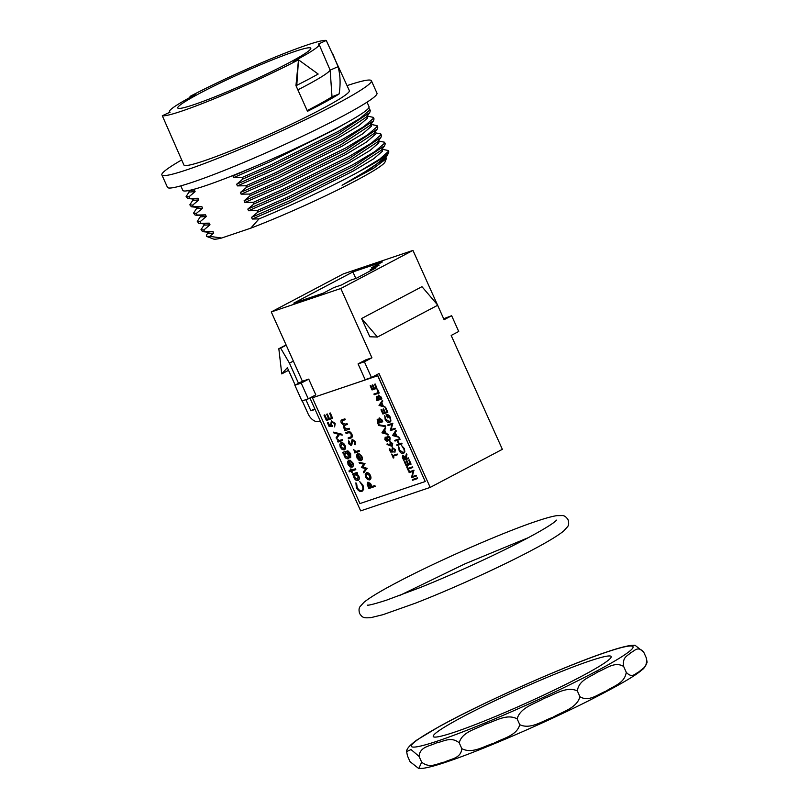 <?xml version="1.0" encoding="UTF-8"?>
<svg xmlns="http://www.w3.org/2000/svg" width="809" height="809" viewBox="0 0 809 809"><rect width="100%" height="100%" fill="white"/><g stroke="black" fill="none" stroke-linecap="round" stroke-linejoin="round"><path stroke-width="1.21" d="M421.671 762.179C430.075 768.975 437.689 763.231 444.717 762.027C450.825 758.812 460.999 758.498 461.818 748.628C472.294 754.221 483.843 746.171 493.783 743.259C502.793 738.364 516.931 735.694 519.752 724.672C530.482 729.809 542.536 720.87 552.85 717.31C562.225 711.758 576.868 708.209 579.942 696.731C589.023 702.263 597.982 694.142 605.992 691.169C613.131 686.174 624.71 683.423 626.257 672.289C632.345 678.984 635.53 673.048 639.262 671.703C642.083 668.365 647.766 667.829 646.3 657.889L647.119 662.207C645.693 666.141 643.863 668.78 641.618 670.135C635.49 675.727 617.864 685.921 588.73 700.725C544.022 723.286 480.981 750.469 446.972 761.805C436.597 765.334 428.659 767.498 423.168 768.297L418.769 768.55L421.671 762.179L419.062 756.375L411.043 749.579L406.634 751.571L407.453 755.889L410.062 761.694L418.769 768.55M406.634 751.571C406.452 748.932 409.88 745.069 416.908 739.992L439.145 726.603C481.294 703.122 565.44 665.655 606.77 651.983C617.156 648.444 625.094 646.28 630.585 645.481L634.984 645.228L643.691 652.094C637.613 645.39 634.428 651.336 630.686 652.671C627.865 656.018 622.182 656.544 623.658 666.485C614.577 660.953 605.617 669.073 597.608 672.046C590.469 677.042 578.88 679.793 577.333 690.926C566.603 685.799 554.549 694.729 544.245 698.298C534.87 703.85 520.217 707.4 517.143 718.877C506.677 713.275 495.118 721.335 485.178 724.237C476.177 729.142 462.03 731.801 459.219 742.824C450.815 736.028 443.19 741.782 436.162 742.986C430.054 746.191 419.891 746.515 419.062 756.375M589.478 661.034A97.525 7.655 155.8 0 1 611.179 656.554A97.525 7.655 155.8 0 1 554.802 689.794A97.525 7.655 155.8 0 1 454.961 732.024A97.525 7.655 155.8 0 1 433.26 736.503A97.525 7.655 155.8 0 1 489.637 703.264A97.525 7.655 155.8 0 1 589.478 661.034M517.143 718.877L519.752 724.672M577.333 690.926L579.942 696.731M623.658 666.485L626.257 672.289M643.691 652.094L646.3 657.889M459.219 742.824L461.818 748.628M193.998 104.634A72.921 5.724 -24.2 0 0 268.618 73.073A72.921 5.724 -24.2 0 0 310.798 48.206A72.921 5.724 -24.2 0 0 294.577 51.554A72.921 5.724 -24.2 0 0 219.906 83.135A72.921 5.724 -24.2 0 0 177.778 107.991A72.921 5.724 -24.2 0 0 193.998 104.634M180.801 185.868L182.834 190.388A102.086 8.009 -24.2 0 0 205.547 185.696A102.086 8.009 -24.2 0 0 310.049 141.504A102.086 8.009 -24.2 0 0 369.056 106.697L367.023 102.177M181.651 159.96A114.848 9.01 -24.2 0 0 161.881 174.906L167.463 187.334A114.848 9.01 -24.2 0 0 193.017 182.055A114.848 9.01 -24.2 0 0 310.585 132.332A114.848 9.01 -24.2 0 0 376.974 93.177L371.392 80.748A114.848 9.01 -24.2 0 0 347.091 85.602M161.881 174.906A114.848 9.01 -24.2 0 0 187.425 169.627A114.848 9.01 -24.2 0 0 304.993 119.904A114.848 9.01 -24.2 0 0 371.392 80.748M326.27 40.45L318.443 44.04A82.033 6.432 155.8 0 1 319.12 44.495A82.033 6.432 155.8 0 1 293.323 61.545L298.501 59.805L318.159 74.044A92.054 7.22 -24.2 0 1 296.782 85.319L295.952 85.602L298.501 59.805A90.689 7.119 -24.2 0 1 181.742 111.106A90.689 7.119 -24.2 0 1 162.306 115.748L183.916 165.006A90.689 7.119 -24.2 0 0 204.09 160.829A90.689 7.119 -24.2 0 0 296.933 121.562A90.689 7.119 -24.2 0 0 349.357 90.648L326.27 40.45A90.689 7.119 -24.2 0 0 306.833 45.092A90.689 7.119 -24.2 0 0 190.064 96.392L189.963 97.474M385.691 156.592L386.298 158.685L385.064 161.911A94.34 7.402 155.8 0 1 337.707 189.933A94.34 7.402 155.8 0 1 250.719 228.199L221.636 238.018A94.34 7.402 155.8 0 1 213.495 239.019L206.578 236.41L206.487 235.004L208.257 232.588M387.258 155.52L385.124 158.433L355.788 177.919L342.076 185.261L372.332 167.483L387.258 155.52L388.724 152.345A101.631 7.979 -24.2 0 0 388.755 151.637L388.249 150.514L388.138 151.667L379.623 159.181L359.53 171.356C333.086 185.898 291.816 205.334 259.022 218.885L252.297 219.037L251.548 217.378L257.727 212.191L286.922 199.317L353.816 166.118L384.649 145.691L385.226 143.79L384.528 142.232L384.417 143.375L375.073 151.445L353.108 164.561L286.224 197.76L257.029 210.633L248.565 210.744L247.827 209.086L254.006 203.908L283.201 191.025L350.085 157.836L380.928 137.409L381.504 135.497L380.806 133.94L380.685 135.083L371.351 143.163L349.387 156.279L282.503 189.468L253.308 202.351L244.844 202.462L244.096 200.804L250.274 195.616L279.469 182.743L346.363 149.544L377.196 129.116L377.783 127.215L377.075 125.658L376.964 126.801L367.63 134.87L345.665 147.986L278.771 181.186L249.577 194.059L241.122 194.17L240.374 192.512L246.553 187.324L275.748 174.451L342.642 141.251L373.475 120.824L374.051 118.923L373.353 117.366L373.242 118.508L363.898 126.588L341.934 139.694L275.05 172.893L245.855 185.767L237.391 185.888L236.653 184.23L242.831 179.042L272.026 166.169L338.91 132.969L369.753 112.542L370.33 110.641L369.632 109.084L369.511 110.226L360.177 118.296L338.213 131.412L271.318 164.601L242.134 177.484L233.67 177.596L232.921 175.937L234.023 175.088M384.649 145.691L381.403 150.15L352.067 169.627L288.378 201.299L251.548 217.378M380.928 137.409L377.682 141.858L348.335 161.345L284.647 193.007L247.827 209.086M377.196 129.116L373.95 133.566L344.614 153.053L280.925 184.725L244.096 200.804M373.475 120.824L370.229 125.284L340.892 144.771L277.204 176.433L240.374 192.512M190.661 190.125L194.362 189.984L195.111 191.642L189.367 192.026L188.618 190.368M194.362 189.984L188.244 190.631M195.111 191.642L188.932 196.83L186.1 196.547L187.668 198.508L198.094 198.276L198.832 199.934L193.088 200.319L192.34 198.66M198.094 198.276L193.159 199.034L187.668 198.508M198.832 199.934L192.653 205.122L189.822 204.829L191.399 206.791L201.815 206.568L202.563 208.226L196.809 208.601L196.071 206.942M201.815 206.568L196.88 207.326L191.399 206.791M202.563 208.226L196.375 213.404L193.543 213.121L195.121 215.083L205.537 214.85L206.285 216.509L200.541 216.893L199.793 215.234M205.537 214.85L200.612 215.609L195.121 215.083M206.285 216.509L200.106 221.696L197.275 221.403L198.842 223.365L209.268 223.142L210.006 224.801L204.262 225.175L203.514 223.527M209.268 223.142L204.333 223.901L198.842 223.365M381.959 148.31L382.596 151.061L373.718 158.776L352.805 171.286L289.126 202.958L252.297 219.037M382.404 149.291L388.249 150.514M378.238 140.018L378.875 142.768L369.996 150.484L349.083 163.003L285.395 194.666L248.565 210.744M378.683 140.999L384.528 142.232M374.516 131.725L375.154 134.486L366.265 142.202L345.362 154.711L281.674 186.383L244.844 202.462M374.951 132.716L380.806 133.94M370.785 123.443L371.422 126.194L362.543 133.91L341.631 146.429L277.942 178.091L241.122 194.17M371.23 124.424L377.075 125.658M367.064 115.151L367.701 117.912L358.822 125.617L337.909 138.137L274.221 169.799L237.391 185.888M367.508 116.142L373.353 117.366M359.53 171.356A101.631 7.979 -24.2 0 0 388.724 152.345M257.727 212.191L257.029 210.633M254.006 203.908L253.308 202.351M250.274 195.616L249.577 194.059M246.553 187.324L245.855 185.767M250.719 228.199L259.022 218.885M386.298 158.685L373.556 168.323L342.076 185.261M369.753 112.542L366.507 116.992L337.161 136.478L273.472 168.151L236.653 184.23M210.006 224.801L203.828 229.989L200.996 229.695L202.574 231.657L212.989 231.425L213.738 233.083L207.984 233.467L207.246 231.809M212.989 231.425L208.055 232.183L202.574 231.657M368.449 108.335L369.632 109.084M242.831 179.042L242.134 177.484M257.404 165.42L232.921 175.937M346.121 123.019L334.188 129.845L270.499 161.517L233.67 177.596M213.738 233.083L209.713 236.349L206.578 236.41M200.996 229.695L204.535 224.295M197.275 221.403L200.804 216.013M193.543 213.121L197.083 207.721M189.822 204.829L193.361 199.439M186.1 196.547L189.63 191.146M203.828 229.989L204.525 231.546M200.106 221.696L200.804 223.254M196.375 213.404L197.083 214.961M192.653 205.122L193.351 206.679M188.932 196.83L189.63 198.387M295.952 85.602L307.501 111.298A90.689 7.119 -24.2 0 0 339.113 93.945C340.71 84.045 340.346 74.964 338.02 66.682L332.499 53.151M319.12 44.495L330.143 70.15L338.02 66.682M297.864 89.85A82.033 6.432 -24.2 0 0 330.143 70.15L332.014 96.787L339.113 93.945M162.306 115.748L170.133 112.148A82.033 6.432 155.8 0 1 169.475 111.753A82.033 6.432 155.8 0 1 195.242 94.643L190.064 96.392M307.177 110.57A82.033 6.432 -24.2 0 0 332.014 96.787M296.782 85.319L298.501 59.805M209.713 236.349L221.636 238.018M370.178 385.741L370.674 385.569L372.261 389.109L373.768 388.603L372.18 385.064L372.686 384.892L374.274 388.431L376.165 387.794L374.567 384.255L375.204 384.022L376.964 388.29L372.059 389.948L370.178 385.741L370.805 385.509L372.393 389.038L373.768 388.573M372.18 385.064L372.807 384.831L374.405 388.36L376.155 387.774M377.651 389.473L379.239 393.002L374.213 394.721L373.91 394.054L378.299 392.547L377.014 389.705L377.651 389.473L379.108 393.073M378.319 395.105L380.988 396.916L381.899 398.928L376.873 400.647L376.367 396.42L377.803 396.926L378.41 395.065L380.867 396.976L381.777 398.999M376.296 396.45L377.924 396.855M382.374 400.334L382.829 400.991L381.747 402.629L383.274 406.007L385.681 407.342L379.017 405.43L382.374 400.334L382.697 401.062L381.626 402.69L383.142 406.067L385.549 407.402M397.684 440.177L399.393 443.979L401.78 443.17L402.083 443.838L397.057 445.557L396.754 444.889L398.756 444.192M396.754 444.889L398.766 444.212L397.047 440.389L395.035 441.067L394.863 440.329L399.767 438.68L400.061 439.348L397.553 440.217L399.393 443.979M398.645 446.78L399.606 450.249L403.165 452.848C404.379 452.201 404.561 450.856 403.721 448.813L401.739 445.739L404.227 448.631L404.753 451.998L403.428 453.536C401.729 453.829 400.283 452.787 399.08 450.38L398.766 446.72L399.727 450.188L403.458 452.716M401.739 445.739L404.348 448.57L404.874 451.928L403.56 453.465M406.421 453.839L406.917 454.607L406.138 458.652L408.393 457.884L408.697 458.551L403.671 460.27L403.003 458.784L402.306 457.075L402.872 455.154L405.39 457.348L406.421 453.839L406.007 458.713L408.272 457.955L408.565 458.622M402.781 455.184L405.521 457.277M385.124 437.153L386.813 437.78M387.258 435.99L388.735 436.122L390.16 437.912L389.776 440.945L387.653 439.995L387.106 441.431L384.862 439.671L385.185 437.133L386.682 437.841L387.339 435.96L388.603 436.182L390.029 437.982L389.655 441.016M387.774 439.924L387.106 441.431M389.908 441.815L392.557 443.595L392.082 446.356L387.046 444.535L387.208 443.858L389.847 445.061M387.076 443.929L389.948 445.233L390.14 441.704L392.678 443.534L392.203 446.295M367.084 468.219L363.777 472.83L363.372 471.92L365.708 468.765L361.37 467.471L363.646 464.164L359.449 463.193L359.044 462.303L365.011 463.587L362.816 467.066L367.155 468.381M366.184 472.871L366.517 472.719C368.044 472.436 369.349 473.366 370.451 475.5C371.311 477.725 371.068 479.181 369.723 479.868M369.602 479.929L367.569 479.525L365.628 477.148L365.203 474.276L366.386 472.79C367.913 472.507 369.228 473.427 370.33 475.571C371.189 477.785 370.947 479.241 369.602 479.929L369.915 479.788M330.355 412.984L332.62 418.384L326.411 420.478L324.015 415.148L324.783 414.865L326.796 419.345L328.565 418.749L326.694 414.218L327.332 414.006L329.344 418.486L331.589 417.727L329.587 413.268L330.355 412.984L332.62 418.384M327.392 422.652L328.029 422.44L329.475 425.655L331.336 425.605L330.709 424.533L331.407 420.882L335.078 423.431L334.623 426.909L334.42 423.603L331.761 421.732L331.417 424.472L332.671 426.444L329.132 426.525L327.392 422.652L328.151 422.369L329.597 425.585L331.286 425.544M331.215 420.963L335.199 423.37L334.623 426.909M331.892 421.671L331.538 424.412L332.671 426.444M339.477 434.504L336.514 438.67L336.109 437.76L338.526 434.251L333.986 433.058L333.581 432.137L341.813 434.211L342.227 435.131L339.416 434.484L336.514 438.67M337.656 441.218L338.324 440.996L336.777 438.7L339.173 440.511L342.318 439.621L342.703 440.47L338.041 442.068L337.656 441.218L338.293 440.976M340.771 442.826L341.095 442.685C342.622 442.392 343.936 443.322 345.038 445.456C345.898 447.68 345.655 449.137 344.31 449.824M344.179 449.885L342.146 449.491L340.215 447.114L339.78 444.232L340.973 442.745C342.5 442.462 343.815 443.393 344.907 445.526C345.777 447.751 345.534 449.207 344.179 449.885L344.492 449.743M348.659 460.25L351.925 466.196M350.054 460.179L352.734 462.94C353.584 465.135 353.331 466.55 351.966 467.197L350.095 466.914L348.032 464.508L347.678 461.423L348.912 460.139L351.693 466.318L352.228 463.233L350.054 460.179L352.866 462.879C353.715 465.064 353.452 466.49 352.087 467.137M355.788 482.922L356.496 483.529L357.002 487.311C358.256 489.809 359.762 490.901 361.512 490.608C363.049 489.779 363.281 488.07 362.23 485.481L359.712 481.598L362.857 485.258L363.524 489.526L361.845 491.467C359.702 491.852 357.861 490.517 356.344 487.473L355.909 482.852L356.617 483.469L357.123 487.251C358.377 489.738 359.884 490.841 361.633 490.537L361.866 490.446M359.712 481.598L362.988 485.198L363.656 489.455L361.977 491.397M312.405 397.785L359.944 503.562L425.241 481.527L377.702 375.75L312.405 397.785L377.833 375.679L425.241 481.527M352.4 474.023L357.062 472.426L357.447 473.275L356.536 473.599L358.66 476.127C359.52 478.372 359.267 479.838 357.922 480.526C356.385 480.779 355.07 479.838 353.958 477.684L353.624 474.59L352.785 474.873L352.4 474.023L356.941 472.496L357.315 473.336M356.658 473.538L358.791 476.066C359.641 478.301 359.398 479.767 358.043 480.455M352.249 472.264L351.693 472.446L351.146 471.243L349.316 471.859L348.942 471.01L350.762 470.373L350.226 469.18L350.904 468.927L351.45 470.14L355.434 468.795L355.808 469.645L351.703 471.05L352.249 472.264L351.844 471M342.662 452.352L347.89 450.856L350.651 453.667L350.671 457.732L350.004 454.001C349.154 452.16 348.133 451.452 346.95 451.887L348.821 454.425C349.67 456.62 349.437 458.056 348.123 458.733C346.616 458.996 345.301 458.076 344.189 455.963L343.835 452.929L343.046 453.202L342.662 452.352L347.769 450.916L350.519 453.728L350.671 457.732M346.839 451.897L348.942 454.365C349.791 456.549 349.559 457.985 348.254 458.673M367.832 482.204L370.512 483.438L371.998 486.482L374.86 485.521L375.245 486.371L368.914 488.525L367.205 484.49L367.964 482.154L370.391 483.509L371.877 486.553L374.739 485.582L375.123 486.431M357.649 453.728L360.915 459.684M359.034 453.657L361.724 456.428C362.574 458.612 362.311 460.038 360.945 460.685L359.075 460.402L357.022 457.985L356.658 454.911L357.902 453.627L360.672 459.795L361.219 456.721L359.034 453.657L361.845 456.357C362.695 458.551 362.442 459.967 361.077 460.614M354.473 452.13L355.151 451.907L353.594 449.622L355.99 451.422L359.145 450.532L359.398 451.452L354.858 452.979L354.473 452.13L355.121 451.887M352.127 439.408L355.232 441.431L355.171 444.768L354.372 444.141L354.473 441.714L352.593 440.217L351.885 444.566L351.045 445.476L348.558 443.645L348.477 440.774L349.326 441.34L349.357 443.453L350.772 444.576L351.288 443.686M352.714 440.157L352.259 440.703M345.716 432.643L347.931 431.895C349.357 431.278 350.621 432.036 351.723 434.16C352.582 436.405 352.228 437.709 350.661 438.084L348.497 438.812L348.113 437.972L351.217 436.769L351.157 434.342L349.377 432.542L346.1 433.493L345.716 432.643L348.052 431.834C349.478 431.207 350.742 431.966 351.844 434.099C352.704 436.344 352.35 437.649 350.782 438.013M350.661 438.084L351.318 437.8M348.113 437.972L351.339 436.698M345.079 425.16L344.068 427.395L347.223 428.901L349.134 428.264L349.508 429.104L344.846 430.701L344.472 429.852L345.231 429.579L343.319 427.506L343.431 424.937L341.196 422.773C340.619 420.973 340.993 419.952 342.308 419.709L344.887 418.819L345.271 419.669L342.096 420.801M341.782 419.932L344.887 418.819M342.804 420.498L341.944 422.672L345.241 424.138L347.01 423.542L347.385 424.381L344.27 425.514M393.174 456.225L393.902 457.823L393.275 458.056L391.637 454.071L392.871 455.528L397.27 454.051L397.563 454.719L393.043 456.266L393.771 457.894M389.19 448.985L389.695 448.813L390.828 451.351L392.304 451.311L391.809 450.471L392.365 447.579L395.257 449.602L394.893 452.342L394.731 449.733L392.638 448.257L392.365 450.421L393.356 451.978L390.565 452.039L389.19 448.985L389.817 448.742L390.959 451.28L392.264 451.25M392.223 447.64L395.379 449.531L394.893 452.342M392.769 448.196L392.496 450.35L393.356 451.978M385.246 427.648L385.701 428.305L384.619 429.933L386.136 433.321L388.553 434.645L381.929 432.835L385.246 427.648L385.569 428.376L384.497 430.004L386.014 433.381L388.421 434.716M378.278 424.685L385.397 425.878L385.721 426.586L378.47 425.463L378.278 424.685M379.168 417.929L381.848 419.729L382.748 421.752L377.722 423.471L377.216 419.234L378.774 419.679M377.146 419.264L378.652 419.75L379.259 417.889L381.717 419.8L382.627 421.813M417.373 477.856L417.545 478.594L412.641 480.243L412.347 479.575L417.373 477.856L417.545 478.594M412.368 476.572L416.21 475.277L416.382 476.016L411.488 477.664L413.065 471.303L409.212 472.598L408.909 471.93L413.935 470.211L412.236 476.643L416.21 475.277M408.343 469.038L409.061 470.646L408.434 470.878L406.674 466.965L407.301 466.722L408.029 468.35L412.428 466.864L412.732 467.531L408.211 469.089L408.939 470.707M404.267 461.615L404.773 461.443L406.361 464.973L407.867 464.467L406.28 460.938L406.907 460.695L408.494 464.235L410.244 463.638L408.666 460.129L409.293 459.896L411.063 464.164L406.158 465.812L404.267 461.615L404.894 461.373L406.492 464.912L407.857 464.447M395.854 430.337L396.309 430.995L395.237 432.633L396.754 436.011L399.161 437.345L392.547 435.525L395.854 430.337L396.188 431.066L395.105 432.694L396.632 436.071L399.039 437.406M391.232 429.559L395.085 428.264L395.257 429.003L390.353 430.651L391.94 424.29L388.077 425.585L387.784 424.917L392.81 423.198L391.111 429.63L395.085 428.264M384.619 415.745L385.681 419.274L389.22 421.904C390.423 421.165 390.585 419.76 389.726 417.666L386.884 415.209L388.007 417.687L387.501 417.859L386.085 414.704C387.703 414.279 389.089 415.229 390.262 417.555L390.777 421.095L389.544 422.561C387.835 422.874 386.378 421.823 385.165 419.426L384.75 415.684L385.802 419.214L389.473 421.782M387.036 415.199L388.007 417.687M386.085 414.704L386.206 414.643C387.824 414.218 389.21 415.159 390.383 417.484L390.909 421.024L389.665 422.5M380.999 409.819L381.494 409.647L383.092 413.187L384.599 412.681L383.001 409.142L383.506 408.97L385.094 412.509L386.985 411.872L385.397 408.333L386.024 408.1L387.784 412.368L382.89 414.026L380.999 409.819L381.626 409.587L383.213 413.116L384.588 412.661M383.001 409.142L383.638 408.909L385.226 412.438L386.975 411.852M371.938 357.79L365.617 359.924L358.074 363.898L365.152 379.654L371.473 377.52L364.394 361.775L371.938 357.79L340.801 288.489L412.964 250.406L437.345 304.649M412.964 250.406L343.431 273.867L271.268 311.95L340.801 288.489M271.268 311.95L302.414 381.251L308.735 379.118L315.813 394.863L308.269 398.847L301.191 383.102L308.735 379.118M309.928 397.967L360.662 510.873L430.196 487.412L502.359 449.329L451.179 335.452L458.723 331.468L451.644 315.722L444.101 319.707L437.629 305.286M371.473 377.52L379.017 373.536L430.196 487.412M320.293 421.024L319.039 421.449A10.942 6.846 -117.8 0 1 308.037 413.702L302.263 400.87M295.164 385.074L287.357 367.691L281.754 373.9L288.54 370.32M352.896 271.925L293.798 303.112L323.226 293.182L333.915 287.539L341.428 285.001L350.489 280.227L356.476 278.205L376.094 267.85L370.097 269.872L379.148 265.099L371.634 267.637L382.313 261.995L352.896 271.925L355.818 278.427M301.191 383.102L294.87 385.236L301.949 400.981L308.269 398.847M294.87 385.236L302.414 381.251M361.603 318.524L369.804 336.766L377.459 337.04L437.8 305.195L421.954 286.679L361.603 318.524L377.459 337.04M370.512 270.793L370.097 269.872M372.15 268.79L371.634 267.637M314.782 408.778L310.889 410.83L305.863 399.656M298.511 383.304L289.46 363.15L280.632 348.123L286.204 345.18M281.754 373.9L278.832 348.73L280.632 348.123M310.889 410.83L315.075 409.425M293.354 361.097L289.46 363.15M278.832 348.73L286.083 344.907M364.394 361.775L358.074 363.898M451.644 315.722L443.666 318.736M355.181 474.034L354.635 477.421L357.669 479.606L358.094 476.289L355.06 474.104L354.514 477.492L357.73 479.595M350.226 469.18L350.782 468.987L351.328 470.201L355.434 468.795M355.303 468.856L355.687 469.705M348.942 471.01L350.772 470.393M351.096 466.419L348.74 461.181L348.568 464.275L351.096 466.419M348.861 461.11L348.699 464.204L351.217 466.348M345.413 452.373L344.846 455.639L347.89 457.813L348.244 454.577L345.291 452.443L344.715 455.7L347.971 457.793M341.479 443.524L340.902 446.861L343.926 448.975L344.351 445.719L341.358 443.595L340.771 446.922L344.007 448.955M336.645 438.771L339.042 440.571L342.318 439.621M342.197 439.681L342.571 440.531M333.581 432.137L341.813 434.211M341.691 434.281L342.106 435.191M329.587 413.268L330.224 413.055M326.563 414.289L327.2 414.077L329.344 418.486M329.212 418.556L331.599 417.747M324.015 415.148L324.652 414.936L326.796 419.345M326.664 419.416L328.575 418.769M368.348 483.003L369.167 487.463L371.24 486.765L368.237 483.054M368.469 482.933L369.288 487.402L371.23 486.745M366.902 473.568L366.315 476.906L369.349 479.019L369.774 475.763L366.77 473.629L366.194 476.966L369.43 478.989M367.033 468.441L363.777 472.83M359.044 462.303L364.879 463.658L362.816 467.066M362.685 467.137L366.962 468.29M360.076 459.896L357.72 454.658L357.558 457.752L360.076 459.896M357.851 454.597L357.679 457.692L360.207 459.836M353.462 449.683L355.869 451.493L359.145 450.532M359.014 450.603L359.398 451.452M348.477 440.774L349.205 441.411L349.235 443.524L350.641 444.647L352.218 439.368L355.232 441.431M355.111 441.502L355.04 444.829M351.167 443.747L350.772 444.576M352.593 440.217L351.045 445.476M350.348 437.194L351.217 436.769M344.958 425.231L343.946 427.465L347.091 428.972L349.134 428.264M349.003 428.325L349.387 429.174M342.682 420.559L341.823 422.733L345.119 424.199L347.01 423.542M346.879 423.603L347.263 424.452M344.765 418.88L345.14 419.729M341.843 419.891L342.429 419.649M344.472 429.852L345.261 429.589M391.505 454.142L392.739 455.598L397.27 454.051M397.138 454.112L397.441 454.779M390.464 442.371L390.241 444.384L391.92 445.617L392.041 443.726L390.332 442.432L390.12 444.444L391.9 445.638M386.924 440.703L386.945 438.984L385.468 437.8L385.377 439.54L386.874 440.733M387.774 436.557L387.562 438.731L389.493 440.268L389.523 438.144L387.653 436.627L387.44 438.802L389.463 440.298M385.59 437.74L385.509 439.479L386.935 440.693M382.869 432.471L385.347 433.189L384.154 430.53L382.869 432.471L385.296 433.068M384.184 430.6L382.991 432.4M378.157 424.755L385.397 425.878M385.276 425.938L385.59 426.646M377.53 419.901L377.924 422.632L379.502 422.106L377.449 419.942M379.563 418.556L379.229 420.073L379.997 421.934L381.818 421.317L379.472 418.597M377.52 421.722L378.056 422.561L379.492 422.076M377.651 419.841L377.641 421.661M379.684 418.496L379.36 420.013L380.129 421.863L381.808 421.297M412.347 479.575L417.242 477.927M416.089 475.338L416.382 476.016M408.909 471.93L414.006 470.363M413.874 470.433L412.236 476.643M406.674 466.965L407.908 468.421L412.428 466.864M412.307 466.935L412.61 467.602M408.666 460.129L409.293 459.896M409.172 459.957L411.063 464.164M406.28 460.938L406.785 460.766L408.494 464.235M408.373 464.295L410.254 463.658M403.175 455.821L403.873 459.431L405.501 458.885L403.084 455.861M403.297 455.75L403.994 459.37L405.491 458.865M399.272 444.04L401.78 443.17M401.658 443.231L401.952 443.908M394.741 440.399L399.767 438.68M399.636 438.741L399.939 439.418M393.487 435.161L395.965 435.879L394.762 433.219L393.487 435.161L395.914 435.758M394.802 433.29L393.609 435.1M394.954 428.325L395.257 429.003M387.784 424.917L392.871 423.35M392.749 423.42L391.111 429.63M385.397 408.333L386.024 408.1M385.893 408.171L387.784 412.368M379.997 405.157L382.475 405.875L381.282 403.216L379.997 405.157L382.424 405.754M381.312 403.286L380.129 405.097M376.681 397.077L377.075 399.808L378.642 399.282L376.589 397.118M378.703 395.732L378.379 397.249L379.148 399.11L380.968 398.493L378.622 395.773M376.67 398.898L377.196 399.747L378.632 399.262M376.802 397.017L376.792 398.837M378.834 395.672L378.501 397.189L379.269 399.039L380.958 398.473M377.014 389.705L377.52 389.534M373.91 394.054L378.309 392.567M374.567 384.255L375.204 384.022M375.073 384.083L376.964 388.29M438.397 740.771A121.542 9.536 155.8 0 1 449.561 721.052A121.542 9.536 155.8 0 1 606.042 652.297A121.542 9.536 155.8 0 1 594.878 672.006A121.542 9.536 155.8 0 1 438.397 740.771M169.475 111.753L169.769 112.32M399.333 595.636L465.003 563.833L528.358 537.651M568.1 519.793C568.96 522.988 568.788 525.284 567.605 526.689L563.701 530.987C557.977 535.659 547.187 542.172 531.341 550.514C500.033 567.109 450.906 589.427 415.33 603.211L382.93 614.698L370.957 617.631C363.352 618.167 362.563 617.742 359.59 613.495C358.731 610.299 358.903 607.994 360.086 606.588L363.989 602.301C369.713 597.618 380.503 591.116 396.349 582.773C435.505 561.942 502.045 532.696 536.013 521.39C545.084 518.306 552.021 516.385 556.814 515.636L562.609 515.576C564.449 515.616 566.28 517.022 568.1 519.793M556.693 520.096L554.499 522.007C549.503 525.85 539.795 531.584 525.385 539.229C497.292 554.114 454.193 573.915 420.195 587.556L386.419 600.197C375.164 603.787 368.823 605.435 367.397 605.162L367.407 605.172"/></g></svg>
